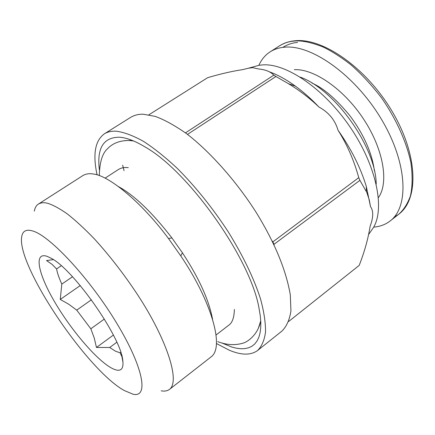 <?xml version="1.0" encoding="UTF-8"?>
<svg xmlns="http://www.w3.org/2000/svg" width="435" height="435" viewBox="0 0 435 435"><rect width="100%" height="100%" fill="white"/><g stroke="black" fill="none" stroke-linecap="round" stroke-linejoin="round"><path stroke-width="0.65" d="M373.687 227.141C379.891 226.624 385.296 224.634 389.901 221.159C409.346 207.136 407.568 162.924 381.381 119.19C355.373 75.396 311.65 44.386 284.593 47.192C279.134 47.654 274.36 49.171 270.282 51.749C265.279 54.962 261.473 59.492 258.858 65.342M300.291 77.142C334.945 89.485 375.992 147.302 376.21 184.114M185.451 132.871L273.794 75.163C270.581 71.639 265.317 69.551 257.998 68.893L252.708 67.653L248.238 68.257L259.081 65.283L262.751 64.88C286.447 63.167 324.216 88.87 350.208 127.205C376.291 165.474 385.078 208.055 373.545 227.391L370.712 231.485M248.238 68.257L242.551 69.649C232.274 71.177 220.643 73.852 207.658 77.675L148.857 114.818M288.699 321.449L359.179 265.421C364.584 251.55 368.222 238.516 370.098 226.325C373.442 217.413 373.578 210.85 370.5 206.625L366.335 186.555C360.561 167.529 351.127 148.765 338.044 130.261C335.086 120.087 328.724 112.35 318.958 107.037C311.4 99.066 303.565 92.111 295.452 86.168C286.208 79.48 277.438 74.673 269.14 71.737M273.794 75.163L275.926 76.495L187.485 134.393M318.958 107.037C309.628 98.125 299.443 90.333 288.405 83.661L275.926 76.495M272.218 241.082L272.848 241.871L358.761 177.659L359.908 180.356L274.001 244.307L274.055 244.889M358.761 177.659C354.068 160.504 347.163 144.703 338.044 130.261M370.5 206.625L369.261 199.861L366.776 192.33L359.908 180.356M359.179 265.421L358.804 265.714M274.061 244.421L272.756 241.664M216.543 343.574L229.441 350.273C241.376 355.281 250.734 355.379 257.509 350.566L281.804 331.187C286.524 326.647 289.569 319.877 290.933 310.873L290.297 294.81C286.078 270.135 274.838 242.888 256.585 213.068C237.249 182.455 210.496 151.924 186.397 133.572C174.745 125.421 164.327 119.685 155.137 116.368L143.452 114.247C138.901 114.024 134.676 115.036 130.766 117.281L104.444 133.784C95.08 140.521 92.628 154.229 97.092 174.919M122.654 165.18L124.051 170.683M257.509 350.566C261.729 346.467 264.398 340.311 265.519 332.112C265.649 322.77 263.985 311.699 260.522 298.899C253.855 278.248 243.089 255.883 228.223 231.806C212.541 207.859 195.549 186.702 177.241 168.345C165.371 157.252 154.082 148.232 143.371 141.293C133.219 135.666 124.258 132.305 116.498 131.218C111.692 130.935 107.673 131.789 104.444 133.784M99.392 170.047C96.695 148.112 103.427 137.166 119.592 137.221C126.623 137.743 135.057 140.951 144.882 146.84C188.719 171.281 250.99 259.477 259.075 308.562L260.244 315.587L260.793 322.014L260.728 327.794L260.07 332.889L258.836 337.299L257.052 340.991L254.747 343.971L251.957 346.227L248.706 347.766L245.035 348.609L240.985 348.761L236.569 348.239L231.86 347.07L221.801 342.97M124.872 140.614L130.429 140.44L133.137 140.782M260.734 320.861L258.292 328.469M105.063 178.171L118.532 169.427C121.474 167.731 124.736 167.154 128.303 167.687M234.367 309.459C234.16 317.708 232.241 322.998 228.603 325.32L216.113 334.955M212.574 319.339C208.969 300.074 198.915 277.889 182.412 252.8L171.901 237.918C152.293 212.557 134.529 195.473 118.603 186.675M161.184 390.837C164.506 391.44 167.247 390.978 169.405 389.445L211.035 356.934C225.161 347.13 210.578 299.84 180.775 255.921L168.514 238.554C140.353 200.502 107.499 174.984 93.199 174.011C89.398 173.309 85.978 173.815 82.944 175.528L38.487 204.026C36.431 205.217 35.028 207.577 34.283 211.116M169.405 389.445C180.862 381.294 165.8 337.772 137.966 295.321C124.78 275.23 110.343 256.514 94.661 239.174C84.656 228.783 75.456 220.3 67.055 213.726C59.35 208.381 52.896 204.907 47.692 203.303C44.174 202.34 41.107 202.585 38.487 204.026M32.804 231.001C26.366 229.066 22.68 230.909 21.75 236.537C16.084 264.562 86.679 369.766 124.209 390.505L133.099 394.23C148.928 397.992 143.588 367.499 116.672 323.118C89.92 278.748 50.172 235.949 32.804 231.001M47.388 256.454L51.112 258.243C73.091 269.129 120.033 335.613 122.697 359.631C124.127 370.027 120.316 372.79 111.268 367.918C96.037 359.419 70.573 329.338 54.342 301.379C37.959 273.376 33.5 251.354 47.388 256.454M61.27 265.752L56.572 268.939L52.026 264.317L46.545 260.57L53.342 259.619M116.814 342.247L109.707 347.483L115.427 351.181L120.044 352.796L120.772 352.252M109.707 347.483L96.461 347.456L94.221 337.935L90.823 328.789L104.335 319.056M91.377 299.802L76.734 310.139L90.823 328.789M76.734 310.139L68.817 304.288L60.264 299.438L61.803 284.104L72.493 276.752M56.572 268.939C57.355 273.126 59.1 278.183 61.803 284.104M122.779 361.36L121.969 356.749L120.044 352.796M80.241 285.556L60.264 299.438M113.377 335.086L96.461 347.456M312.091 83.139C323.477 88.087 336.119 99.001 350.028 115.889C363.861 134.551 372.001 152.919 374.437 170.993M294.321 69.698C314.07 68.54 344.167 89.327 363.856 119.505C383.61 149.613 389.031 182.869 378.39 197.588M270.282 51.749L279.651 45.762C284.349 42.967 289.177 41.407 294.131 41.075C301.286 40.292 310.856 42.233 322.846 46.893C331.367 50.922 340.681 56.854 350.795 64.684C361.224 73.787 371.463 84.841 381.511 97.842C395.926 118.489 406.502 141.783 410.879 162.559C412.674 175.669 412.505 186.849 410.379 196.103C407.405 204.08 403.501 210.143 398.656 214.303L394.17 217.125M297.589 42.456C292.527 42.771 287.606 44.408 282.826 47.377M279.651 45.762C284.039 42.994 289.117 41.33 294.881 40.77C323.145 37.617 366.585 68.17 392.163 111.442C417.845 154.621 419.329 199.089 398.656 214.303L389.901 221.159M373.545 227.391L368.662 234.449M295.452 86.168L288.405 83.661M366.335 186.555L366.373 191.4M99.327 175.664C99.62 162.364 102.29 153.463 107.342 148.949C112.545 143.278 119.772 140.467 129.026 140.51L133.458 140.918M217.701 341.627C226.151 344.846 234.15 345.472 241.713 343.503C247.966 342.372 258.466 333.911 260.723 320.6M182.412 252.8L180.775 255.921M171.901 237.918L168.514 238.554"/></g></svg>
